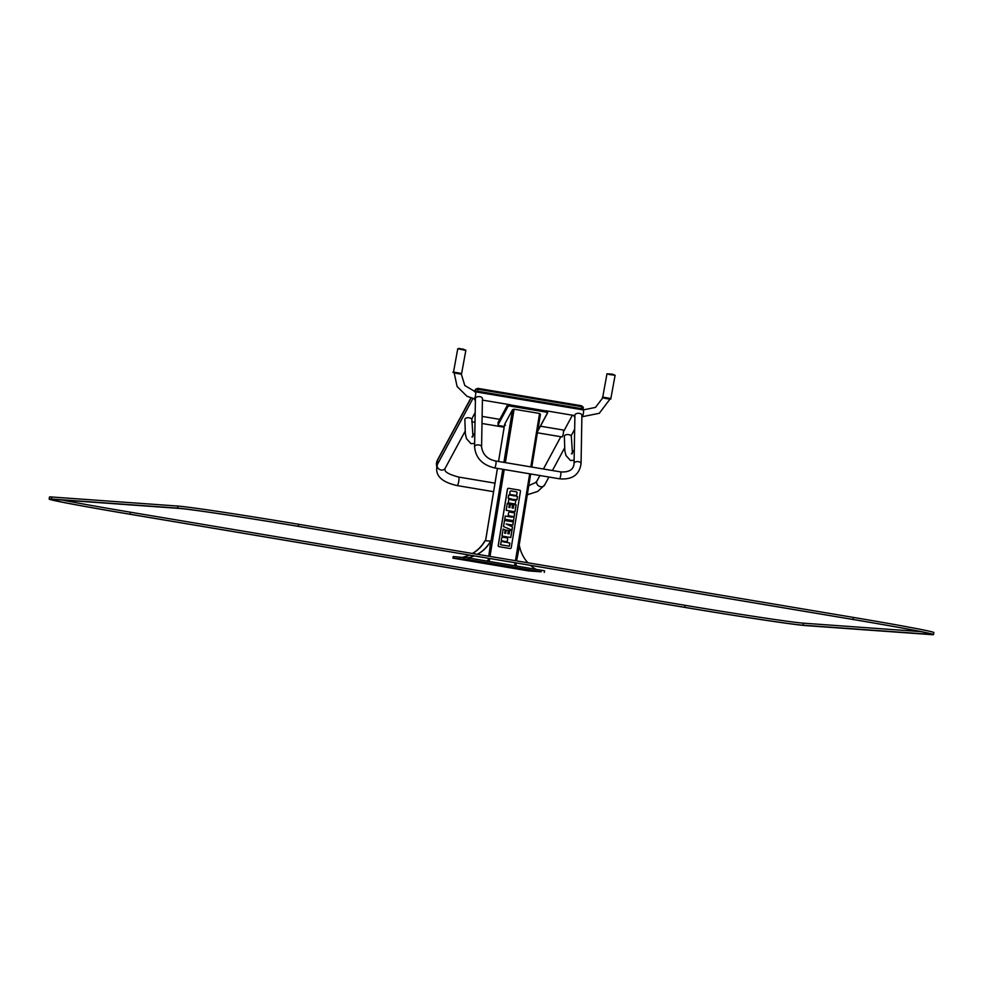 <?xml version="1.0" encoding="UTF-8"?>
<svg xmlns="http://www.w3.org/2000/svg" width="983" height="983" viewBox="0 0 983 983"><rect width="100%" height="100%" fill="white"/><g stroke="black" fill="none" stroke-linecap="round" stroke-linejoin="round"><path stroke-width="1.47" d="M504.598 424.472L498.541 461.469L504.648 424.324L505.471 425.209L504.648 424.324L512.536 409.69L514.097 409.198L539.569 413.474L540.392 414.359L539.569 413.474L530.82 466.888M498.074 424.078A2.064 1.044 2.5 0 1 498.025 423.833A2.064 1.044 2.5 0 1 498.098 423.587L507.707 405.758A2.064 1.044 2.5 0 1 508.051 405.401A2.064 1.044 2.5 0 1 510.226 405.094L546.044 411.115A2.064 1.044 2.5 0 1 547.199 411.558A2.064 1.044 2.5 0 1 547.568 412.184A2.064 1.044 2.5 0 1 547.494 412.43M498.455 425.234A2.064 1.044 2.5 0 1 498.369 425.172A2.064 1.044 2.5 0 1 498 424.545A2.064 1.044 2.5 0 1 498.074 424.3L507.67 406.471A2.064 1.044 2.5 0 1 510.202 405.807L546.007 411.816A2.064 1.044 2.5 0 1 547.543 412.897A2.064 1.044 2.5 0 1 547.47 413.143L537.861 430.972A2.064 1.044 2.5 0 1 537.664 431.218M508.15 405.352A1.855 0.934 2.5 0 1 508.223 405.291A1.855 0.934 2.5 0 1 510.189 405.021L545.995 411.029A1.855 0.934 2.5 0 1 547.039 411.435A1.855 0.934 2.5 0 1 547.113 411.496M504.267 426.487L499.573 425.7A1.855 0.934 2.5 0 1 498.528 425.295A1.855 0.934 2.5 0 1 498.258 424.509L507.867 406.679A1.855 0.934 2.5 0 1 510.14 406.09L545.946 412.098A1.855 0.934 2.5 0 1 547.261 413.29L537.689 431.07M528.485 570.902L452.942 558.16L468.756 559.671L541.08 571.811L528.485 570.902M453.028 558.16L453.212 556.538L469.026 558.049L544.57 570.791L544.299 572.413M516.616 560.888L519.466 545.934A34.54 33.803 94.1 0 0 527.871 562.78M530.476 565.348A34.54 33.803 94.1 0 0 535.698 569.145L535.686 569.231M516.567 566.024A1.032 1.008 94.1 0 0 515.743 565.176L516.112 562.927M516.739 566.061A1.032 1.008 94.1 0 0 515.903 565.188L515.743 565.176M515.903 565.188L516.272 562.964M519.073 545.872L530.66 473.966L516.407 560.851M466.962 557.705L467.92 557.779A34.54 33.803 94.1 0 0 474.101 555.886M463.005 557.226A34.54 33.803 94.1 0 0 469.407 555.088M472.516 553.49A34.54 33.803 94.1 0 0 485.086 540.711L490.689 541.117A34.54 33.803 94.1 0 1 477.382 554.301A34.54 33.803 -85.9 0 0 490.652 541.117L490.824 541.129A34.54 33.803 -85.9 0 1 477.505 554.326M474.224 555.899A34.54 33.803 -85.9 0 1 468.055 557.791L467.871 557.852M474.076 555.874A34.54 33.803 -85.9 0 1 467.883 557.779M486.99 561.06A1.032 1.008 -85.9 0 1 488.047 560.519L487.887 560.507A1.032 1.008 -85.9 0 1 487.887 560.507M488.047 560.519L488.416 558.283M488.76 556.206L490.824 541.129M472.418 553.466A34.54 33.803 -85.9 0 0 484.963 540.711L485.135 540.724A34.54 33.803 -85.9 0 1 472.565 553.49M469.444 555.1A34.54 33.803 -85.9 0 1 463.054 557.238M469.296 555.076A34.54 33.803 -85.9 0 1 462.882 557.226M581.911 415.367A3.502 2.027 -179 0 0 578.446 413.278A3.502 2.027 -179 0 0 574.908 415.231L574.06 463.534A3.502 2.027 -179 0 1 577.599 461.58A3.502 2.027 -179 0 1 581.064 463.657L581.911 415.367M475.428 398.533A3.502 2.027 1 0 1 478.967 396.579A3.502 2.027 1 0 1 482.432 398.656L481.584 446.958A3.502 2.027 1 0 0 478.119 444.881A3.502 2.027 1 0 0 474.58 446.835L475.428 398.533M475.391 400.45A4.325 3.625 -151.7 0 1 474.187 398.717A3.502 0.725 99.5 0 0 474.224 398.717L466.999 396.284L457.12 386.54L454.158 372.852M474.629 398.373A3.748 3.146 28.3 0 0 475.403 399.762M573.667 415.416A4.325 3.625 28.3 0 0 574.871 417.148M574.883 416.46A3.748 3.146 -151.7 0 1 574.269 415.514M574.244 452.622L574.281 450.902M574.109 460.277L570.447 460.486L565.962 455.498L564.844 450.828L564.34 436.182A3.502 1.769 2.5 0 1 568.739 434.658A3.502 1.769 2.5 0 1 571.332 436.489L572.425 452.745M574.293 449.968L574.232 453.556M474.764 435.788L474.801 434.093M474.629 443.468L470.98 443.665L466.495 438.688L465.364 434.019L464.861 419.372A3.502 1.769 2.5 0 1 469.272 417.836A3.502 1.769 2.5 0 1 471.865 419.667A3.502 0.725 -80.5 0 0 472.184 418.119M474.814 433.147L474.752 436.735M498.037 423.747A2.064 1.044 2.5 0 1 498.037 423.648A2.064 1.044 2.5 0 1 498.111 423.403L507.719 405.574A2.064 1.044 2.5 0 1 510.238 404.922L546.057 410.931A2.064 1.044 2.5 0 1 547.58 412.012A2.064 1.044 2.5 0 1 547.568 412.098M498.135 422.837A2.064 1.044 2.5 0 1 498.086 422.592A2.064 1.044 2.5 0 1 498.16 422.346L507.756 404.505A2.064 1.044 2.5 0 1 507.867 404.369M547.58 412.012L547.617 411.041A2.064 1.044 2.5 0 1 547.556 411.189M537.406 432.79L561.993 436.919A3.502 0.725 -80.5 0 0 563.284 433.577A3.502 0.725 -80.5 0 0 563.148 430.001L540.441 426.192M472.012 418.451L471.815 419.336M462.317 349.186L461.383 349.002L462.317 349.186M454.023 372.754L460.351 374.031M610.91 374.142L611.623 374.24L610.91 374.142M605.331 398.398L610.136 399.061M509.968 548.514A1.069 1.044 94.1 0 0 511.246 547.642L520.449 491.377A1.069 1.044 94.1 0 0 519.589 490.148L508.715 488.318A1.069 1.044 94.1 0 0 507.498 489.202L498.295 545.467A1.069 1.044 94.1 0 0 499.155 546.695L510.03 548.526A1.069 1.044 94.1 0 0 510.128 548.539L499.155 546.695M508.616 488.305L508.555 488.305A1.069 1.044 94.1 0 0 507.437 489.202L498.221 545.467A1.069 1.044 94.1 0 0 499.094 546.695M511.946 530.07L512.462 526.888L506.171 523.988L512.819 525.094L513.347 521.899L504.537 520.425L503.517 526.618L512.008 530.083L512.524 526.888L506.233 523.988M512.757 525.082L513.286 521.899L504.537 520.437M513.335 508.174L512.032 507.965L512.548 504.771L510.423 504.414L509.894 507.597L508.911 507.437L509.464 504.254L507.326 503.357L506.184 510.337L514.994 511.811L516.136 504.832L513.937 504.463L513.335 508.174L512.094 507.965L512.622 504.783L510.423 504.414M509.894 507.597L508.85 507.425L509.403 504.242L507.326 503.357M514.932 511.799L516.075 504.832L513.937 504.463M509.12 533.892L507.818 533.671L508.346 530.488L506.208 530.132L505.68 533.314L504.697 533.142L505.25 529.96L503.124 529.063L501.981 536.042L510.791 537.517L511.934 530.537L509.735 530.169L509.12 533.892L507.879 533.683L508.408 530.488L506.208 530.12M505.68 533.314L504.635 533.142L505.188 529.96L503.124 529.075M510.73 537.517L511.873 530.537L509.722 530.181M510.914 499.167L516.972 499.769L517.5 496.526L514.527 495.604L508.69 495.051L508.162 498.283L511.135 498.786M516.911 499.757L517.439 496.526L514.527 495.604M514.33 495.997L509.649 494.793M509.464 495.174L508.69 495.051M511.86 517.156L505.25 516.038L504.734 519.233L513.544 520.707L514.023 517.033L508.174 516.05M508.002 516.505L505.25 516.05M513.482 520.695L514.06 517.181L512.069 516.702M504.943 542.26L501.256 541.166L500.556 544.742L509.366 546.216L509.882 543.095L501.232 541.166M509.305 546.204L509.808 543.083L505.102 541.817M513.605 500.408L508.887 499.217L508.383 501.699A1.143 1.118 94.1 0 0 509.305 503.013L514.17 503.837A1.143 1.118 94.1 0 0 515.448 502.891L515.743 500.347L508.924 499.217M514.244 503.837A1.143 1.118 94.1 0 0 515.387 502.891L515.792 500.507L513.765 500.028M516.505 495.555L517.009 493.073A1.143 1.118 94.1 0 0 516.087 491.758L511.221 490.947A1.143 1.118 94.1 0 0 509.993 491.893L509.71 494.412L516.53 495.567L517.07 493.073A1.143 1.118 94.1 0 0 516.161 491.77L511.283 490.947A1.143 1.118 94.1 0 0 511.185 490.935M514.048 516.702L514.564 514.048A1.143 1.118 94.1 0 0 513.654 512.733L509.796 512.094A1.143 1.118 94.1 0 0 508.58 513.04L508.162 515.571L510.226 516.063L514.084 516.702L514.637 514.048A1.143 1.118 94.1 0 0 513.716 512.745L509.858 512.094A1.143 1.118 94.1 0 0 509.759 512.082M507.105 541.756L507.621 539.188A1.143 1.118 94.1 0 0 506.712 537.873L502.854 537.222A1.143 1.118 94.1 0 0 501.625 538.168L501.33 540.785L507.142 541.768L507.683 539.188A1.143 1.118 94.1 0 0 506.773 537.873L502.915 537.234A1.143 1.118 94.1 0 0 502.817 537.222M933.518 634.576L933.85 632.536A103.068 1.966 -170.7 0 0 853.33 617.41L298.635 524.295A103.068 1.966 -170.7 0 0 177.948 506.073L51.718 496.993A103.068 1.966 -170.7 0 0 49.482 497.042L49.15 499.069A103.068 1.966 -170.7 0 0 129.67 514.207L684.365 607.322A103.068 1.966 -170.7 0 0 805.052 625.544L931.282 634.625A103.068 1.966 -170.7 0 0 933.518 634.576A103.068 1.966 -170.7 0 0 852.998 619.45L298.304 526.335A103.068 1.966 -170.7 0 0 177.616 508.1L51.386 499.032A103.068 1.966 -170.7 0 0 49.15 499.069M920.85 631.614L803.394 623.173A101.003 1.929 9.3 0 1 685.126 605.319L130.42 512.204A101.003 1.929 9.3 0 1 62.15 499.991M929.291 634.281L803.062 625.213A101.003 1.929 9.3 0 1 684.795 607.347L130.088 514.232A101.003 1.929 9.3 0 1 51.19 499.401A101.003 1.929 9.3 0 1 53.377 499.364L179.606 508.444A101.003 1.929 9.3 0 1 297.874 526.298L852.58 619.413A101.003 1.929 9.3 0 1 931.479 634.244A101.003 1.929 9.3 0 1 929.291 634.281L929.427 633.507M489.178 561.428L489.657 558.491M489.989 556.415L504.218 469.53M505.36 462.612L514.097 409.198M487.728 561.182L487.838 560.507M491.009 541.166L502.78 469.296M503.91 462.379L512.536 409.69M514.637 565.704L515.117 562.768M515.461 560.691L529.69 473.806M515.584 565.864L516.063 562.927L515.608 565.864M531.766 467.048L540.392 414.359M485.59 540.748L497.435 468.399M507.867 406.679L507.707 405.758M510.14 406.09L510.189 405.021M545.946 412.098L545.995 411.029M498.258 424.509L498.098 423.587M541.08 571.811L541.35 570.189M468.756 559.671L469.026 558.049M463.927 558.946L464.197 557.312M581.064 463.657C579.368 474.887 572.155 479.937 559.413 478.795A3.502 0.725 -80.5 0 0 560.703 475.465A3.502 0.725 -80.5 0 0 560.568 471.889C568.997 472.467 573.494 469.69 574.06 463.534M559.413 478.795L494.547 467.908A3.502 0.725 -80.5 0 0 495.837 464.578A3.502 0.725 -80.5 0 0 495.715 461.002C487.519 459.344 482.813 454.662 481.584 446.958M465.045 431.377L445.139 468.326A4.325 3.625 -151.7 0 1 439.598 469.469A4.325 3.625 -151.7 0 1 437.509 464.222L472.934 398.471M445.139 468.326L444.857 469.247C445.459 469.333 442.08 472.626 458.57 477.038A4.325 0.885 99.5 0 1 458.975 479.225A4.325 0.885 99.5 0 1 458.262 483.538A4.325 0.885 99.5 0 1 457.132 485.577C440.728 481.928 434.191 474.801 437.509 464.222M528.743 485.639L535.428 482.641L536.988 480.92A4.325 3.625 28.3 0 0 536.632 482.272A4.325 3.625 28.3 0 0 539.851 486.499A4.325 3.625 28.3 0 0 544.619 485.024L537.738 491.426L527.244 494.781M461.125 373.552L464.812 385.508L475.379 391.812A3.502 0.725 99.5 0 1 475.514 395.387A3.502 0.725 99.5 0 1 474.224 398.717L475.416 398.926M475.379 391.812L583.226 409.911A3.502 0.725 99.5 0 1 583.349 413.487A3.502 0.725 99.5 0 1 582.059 416.829A3.502 0.725 99.5 0 1 582.01 416.804M498.111 423.403L498.16 422.346M507.719 405.574L507.756 404.505M464.947 349.788L458.84 348.4L464.947 349.788M465.217 350.267L463.202 349.1L457.759 348.756L465.217 350.267M461.629 373.515L460.413 374.044C454.06 372.987 451.762 372.324 453.519 372.029L461.629 373.515L465.868 350.243M609.669 374.118L612.556 374.179L609.669 374.118M609.435 374.511L615.1 375.285L612.421 374.154L606.978 373.81L609.435 374.511M610.848 398.557C609.288 398.717 613.957 399.884 605.307 398.398C602.751 397.783 601.903 397.353 602.739 397.083L610.848 398.557L615.1 375.285M582.452 409.776L583.152 408.473A1.438 1.204 -151.7 0 0 583.275 408.019A2.064 1.044 -177.5 0 0 583.349 407.773A2.064 1.044 -177.5 0 0 581.825 406.704L477.959 389.268A2.064 1.044 -177.5 0 0 475.44 389.919L474.506 391.639M583.337 407.687A2.064 1.044 -177.5 0 0 583.349 407.601A2.064 1.044 -177.5 0 0 581.825 406.52L581.395 408.633L477.529 391.197L476.46 391.996M581.506 409.628L581.825 409.039A1.438 1.204 -151.7 0 0 583.152 408.473L581.69 405.795L581.825 406.52L477.971 389.084L477.529 391.197M477.652 388.531L477.971 389.084A2.064 1.044 -177.5 0 0 475.44 389.747L475.44 389.919A1.438 1.204 28.3 0 0 476.78 391.394M471.103 397.98L437.361 460.597A27.721 14.02 -177.5 0 0 436.415 463.902L436.661 466.249M581.69 405.795L477.836 388.359L475.563 389.293A1.438 1.204 -151.7 0 0 475.44 389.747L474.433 391.627M471.017 397.955L437.361 460.597A1.438 1.204 28.3 0 0 438.676 462.071M436.415 463.902L437.484 459.97A1.438 1.204 -151.7 0 0 437.361 460.425A27.721 14.02 -177.5 0 0 436.427 463.718A27.721 14.02 -177.5 0 0 436.427 463.804M853.33 617.41L852.998 619.45M298.635 524.295L298.304 526.335M177.948 506.073L177.616 508.1M51.718 496.993L51.386 499.032M803.394 623.173L803.062 625.213M685.126 605.319L684.795 607.347M130.42 512.204L130.088 514.232M531.791 467.06L540.441 414.212M485.553 540.748L497.41 468.387M547.543 412.897L547.568 412.184M498 424.545L498.025 423.833M452.942 558.16L453.212 556.538M560.568 471.889L495.715 461.002M494.547 467.908C482.309 464.959 475.649 457.931 474.58 446.835M475.182 412.565L471.68 419.053M457.132 485.577L493.589 491.697M458.57 477.038L494.99 483.157M544.619 485.024L548.919 477.038M552.434 470.525L564.512 448.101M571.123 435.825L574.662 429.264M536.988 480.92L539.9 475.526M543.415 469.002L560.814 436.722M563.48 431.758L572.401 415.207M482.407 400.093L510.238 404.763M546.057 410.783L574.895 415.625M581.887 416.792L599.286 413.29L609.976 399.11M583.226 409.911L595.465 407.417L603.193 397.292M573.789 450.583L571.418 453.814L572.266 453.728M471.865 419.667L472.958 435.936M474.322 433.761L471.951 436.993L472.786 436.907M498.037 423.648L498.086 422.592M499.757 419.36L482.125 416.399M475.133 415.231L473.855 415.01M504.156 427.212L482.002 423.489M475.01 422.309L471.791 421.781M453.519 372.029L457.759 348.756M602.739 397.083L606.978 373.81M437.484 459.97L470.918 397.918M474.322 391.603L475.563 389.293"/></g></svg>
